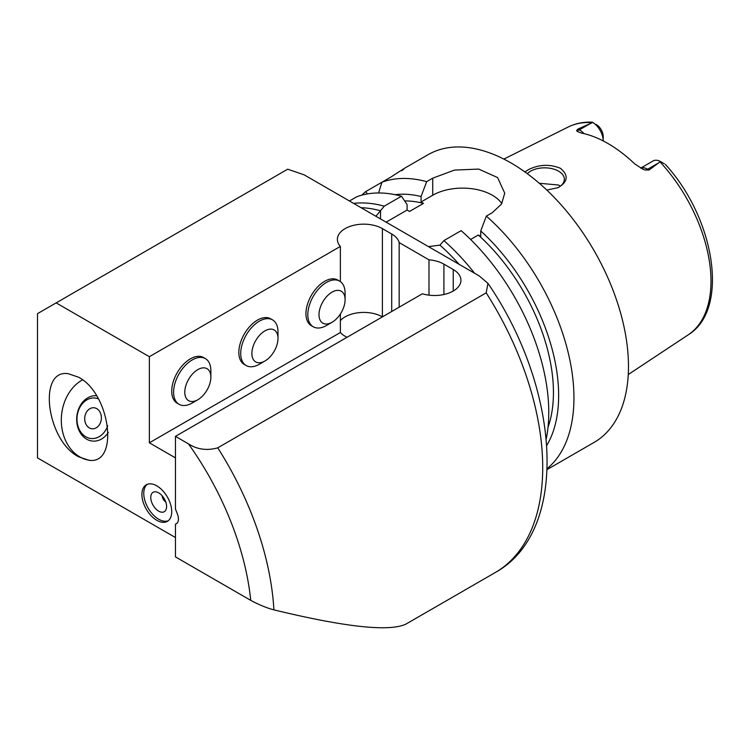 <?xml version="1.0" encoding="UTF-8"?>
<svg xmlns="http://www.w3.org/2000/svg" width="750" height="750" viewBox="0 0 750 750"><rect width="100%" height="100%" fill="white"/><g stroke="black" fill="none" stroke-linecap="round" stroke-linejoin="round"><path stroke-width="1.12" d="M210.872 377.147L210.872 370.697A26.363 15.225 120 0 0 205.416 358.622A26.363 15.225 120 0 0 179.053 373.847A26.363 15.225 120 0 0 179.053 404.288A26.363 15.225 120 0 0 192.234 402.984L197.831 399.75A18.459 10.659 120 0 0 210.872 377.147A18.459 10.659 120 0 0 197.822 369.619A18.459 10.659 120 0 0 184.781 392.222A18.459 10.659 120 0 0 197.831 399.75M179.053 404.288L177.188 403.209A26.363 15.225 -60 0 1 171.731 391.144A26.363 15.225 -60 0 1 183.234 364.613A26.363 15.225 -60 0 1 203.55 357.544L205.416 358.622M277.987 338.4L277.987 331.95A26.363 15.225 120 0 0 272.531 319.875A26.363 15.225 120 0 0 246.169 335.1A26.363 15.225 120 0 0 246.169 365.541A26.363 15.225 120 0 0 259.35 364.237L264.938 361.003A18.459 10.659 120 0 0 277.987 338.4A18.459 10.659 120 0 0 264.938 330.872A18.459 10.659 120 0 0 251.888 353.475A18.459 10.659 120 0 0 264.938 361.003M246.169 365.541L244.303 364.462A26.363 15.225 -60 0 1 238.837 352.397A26.363 15.225 -60 0 1 250.35 325.866A26.363 15.225 -60 0 1 270.666 318.797L272.531 319.875M345.103 299.653L345.103 293.194A26.363 15.225 120 0 0 339.647 281.128A26.363 15.225 120 0 0 313.275 296.353A26.363 15.225 120 0 0 313.275 326.794A26.363 15.225 120 0 0 326.466 325.491L332.053 322.256A18.459 10.659 120 0 0 345.103 299.653A18.459 10.659 120 0 0 332.053 292.125A18.459 10.659 120 0 0 319.003 314.728A18.459 10.659 120 0 0 332.053 322.256M313.275 326.794L311.419 325.716A26.363 15.225 -60 0 1 311.409 295.275A26.363 15.225 -60 0 1 337.781 280.05L339.647 281.128M340.369 281.597L340.369 246.422A26.363 15.225 180 0 1 337.378 239.381A26.363 15.225 180 0 1 353.653 225.319A26.363 15.225 180 0 1 382.387 228.619L391.706 234A26.363 15.225 180 0 1 399.169 242.606L428.991 259.828A26.363 15.225 180 0 1 443.906 264.141L453.234 269.522A26.363 15.225 180 0 1 460.95 280.284A26.363 15.225 180 0 1 422.4 293.775L175.453 436.35L175.453 509.016L177.441 514.125A10.547 6.084 60 0 1 176.25 523.837A10.547 6.084 60 0 1 175.453 524.175L175.453 556.894L250.734 600.356C259.237 604.894 266.962 608.062 273.9 609.862C345.553 627.216 389.578 631.95 405.984 624.075L495.206 572.569A229.369 132.431 -120 0 0 486.197 292.856L217.744 447.844C206.944 450.834 197.175 449.503 188.428 443.841L175.453 436.35M382.387 228.619L382.387 316.875A26.363 15.225 0 0 0 340.369 320.606M346.969 337.331L345.103 336.253A26.363 15.225 180 0 1 340.369 332.522L340.369 314.006M175.453 537.534L37.5 457.894L37.5 313.65L56.147 302.887L149.353 356.7L149.353 442.809L175.453 457.875M98.438 398.869A20.334 16.041 -84.9 0 0 78.253 411.112A20.334 16.041 -84.9 0 0 85.856 436.8A20.334 16.041 -84.9 0 0 107.719 425.766M89.316 427.884A10.547 8.316 -84.9 0 0 92.109 428.775A10.547 8.316 -84.9 0 0 101.325 419.016A10.547 8.316 -84.9 0 0 93.984 407.766A10.547 8.316 -84.9 0 0 85.05 415.716A10.547 8.316 -84.9 0 0 89.316 427.884M96.572 395.747A22.753 17.944 -84.9 0 0 77.4 412.959A22.753 17.944 -84.9 0 0 86.616 439.153A22.753 17.944 -84.9 0 0 108.319 432.459M82.519 379.875A42.188 33.272 -84.9 0 0 61.341 418.294A42.188 33.272 -84.9 0 0 79.744 456.853A42.188 33.272 -84.9 0 0 89.747 460.303M78.516 377.203C110.606 393.684 119.428 465.169 88.763 460.247L78.516 456.75C46.425 440.269 37.594 368.784 68.259 373.706L78.516 377.203M176.944 523.312L175.453 524.175M141.9 494.475A21.094 12.178 -120 0 0 151.106 515.7A21.094 12.178 -120 0 0 167.363 521.344A21.094 12.178 -120 0 0 171.731 511.697A21.094 12.178 -120 0 0 162.516 490.462A21.094 12.178 -120 0 0 146.269 484.819A21.094 12.178 -120 0 0 141.9 494.475M56.147 302.887L287.7 169.191L304.172 174.844L479.25 275.934L487.922 283.341L486.197 292.856M149.353 356.7L340.369 246.422M149.353 442.809L340.369 332.522M428.991 295.153L428.991 259.828M399.169 242.606L399.169 307.191M367.341 193.931L365.766 191.559A166.097 95.897 -120 0 0 361.819 195.15M365.766 191.559L381.928 182.231L378.591 192.975M401.644 170.85C406.791 166.866 403.341 168.853 391.294 176.822L381.928 182.231A166.097 95.897 -120 0 1 426.675 181.669L432.722 178.172L454.462 170.091L478.659 169.078L497.559 177.544L504.731 193.153L501.534 204.028L492.384 212.616L486.328 216.103L480.731 230.963L480.731 236.419L478.303 235.022L470.597 239.466M547.219 468.572A166.097 95.897 -120 0 0 573.947 397.866A166.097 95.897 -120 0 0 486.328 216.103M547.181 469.5L594.075 442.425A166.097 95.897 -120 0 0 628.472 366.384A166.097 95.897 -120 0 0 555.966 199.238A166.097 95.897 -120 0 0 427.978 154.734L403.641 168.787M546.797 445.378A152.372 87.975 -120 0 0 480.731 230.963M375.9 216.263L384.253 206.156L401.484 196.209L407.091 204.591L407.091 210.047L409.519 211.453L423.497 203.381A145.003 83.719 -120 0 0 404.644 200.925M423.497 203.381L421.069 201.975L421.069 196.519A152.372 87.975 -120 0 0 394.997 194.662M548.006 427.378A145.003 83.719 -120 0 0 478.303 235.022M401.484 196.209A166.097 95.897 -120 0 0 356.747 196.772L349.444 200.991M421.069 196.519L426.675 181.669M384.253 206.156A166.097 95.897 -120 0 0 353.588 203.381M380.259 210.694A163.463 94.378 -120 0 0 361.05 207.684M546.262 438.816A166.097 95.897 -120 0 0 461.147 230.644L443.906 240.6L439.913 245.128L428.503 246.628M407.091 210.047L386.119 222.159M501.816 203.569A42.188 24.356 0 0 0 432.722 195.253L421.069 201.975M459.113 264.309A163.463 94.378 -120 0 0 439.913 245.128M474.572 273.234A166.097 95.897 -120 0 0 443.906 240.6M147.244 484.35A21.094 12.178 -120 0 0 148.134 508.097A21.094 12.178 -120 0 0 168.253 520.734M166.603 506.578A11.203 6.469 -120 0 0 155.85 491.831A11.203 6.469 -120 0 0 153.075 505.237A11.203 6.469 -120 0 0 166.078 509.541A11.203 6.469 -120 0 0 166.603 506.578M162.216 495.862A5.269 3.047 -120 0 0 165.769 502.013M524.888 171.919L528.656 169.547C539.119 164.419 549.694 163.987 560.363 168.262C568.8 175.303 568.041 181.762 558.075 187.631L546.825 190.087M557.531 187.875A19.772 11.419 0 0 0 564.356 179.25A19.772 11.419 0 0 0 558.562 171.178A19.772 11.419 0 0 0 527.316 173.681M560.278 186.188L558.562 185.025L539.278 183.262M664.256 163.734L660.441 161.531L649.059 170.034L647.672 169.228A15.188 8.766 -120 0 0 642.741 167.766A15.188 8.766 -120 0 0 640.781 168.141M596.025 124.341L598.284 126A9.909 5.719 60 0 1 603.225 136.594L603.225 140.897A15.188 8.766 -120 0 0 592.772 122.466L592.247 122.156C583.509 121.791 575.503 123.412 568.209 127.003L503.859 159.075M590.794 123.281L579.441 129.834L578.053 129.028L592.772 122.466M578.053 129.028L576.6 130.575L577.369 131.503L581.353 133.041A121.359 70.069 -120 0 1 634.575 163.772L642.703 169.088L644.831 169.969L649.059 170.034M660.441 161.531A15.188 8.766 -120 0 0 653.128 160.941L640.716 168.103M273.9 609.862A229.369 132.431 -120 0 0 217.744 447.844M443.906 264.141L443.906 294.516M453.234 269.522L453.234 291.047M391.706 234L391.706 311.494M250.734 600.356A213.553 123.3 -120 0 0 188.428 443.841M380.522 218.934L380.522 210.384M432.722 195.253L432.722 178.172M665.316 164.344C714.844 218.259 729.928 309.431 688.209 334.847A120.075 69.328 -120 0 0 710.991 281.166A120.075 69.328 -120 0 0 660.056 161.916M583.987 133.631A15.188 8.766 -120 0 0 579.441 129.834A7.912 4.566 -60 0 1 576.6 130.575M592.116 122.681A120.075 69.328 -120 0 0 568.209 127.003M659.034 162.666L647.672 169.228A7.912 4.566 120 0 1 644.831 169.969M487.941 283.331C560.372 389.016 570.234 531.197 495.206 572.569M688.209 334.847L628.256 374.541"/></g></svg>
